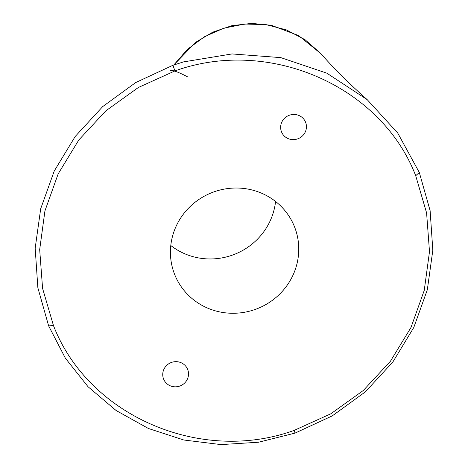 <?xml version="1.0" encoding="UTF-8"?>
<svg xmlns="http://www.w3.org/2000/svg" width="468" height="468" viewBox="0 0 468 468"><rect width="100%" height="100%" fill="white"/><g stroke="black" fill="none" stroke-linecap="round" stroke-linejoin="round"><path stroke-width="0.7" d="M299.034 115.526A12.964 12.519 -22.8 0 1 305.493 122.025A12.964 12.519 -22.8 0 1 298.391 138.587A12.964 12.519 -22.8 0 1 281.59 132.064A12.964 12.519 -22.8 0 1 284.673 118.123A12.964 12.519 -22.8 0 1 299.034 115.526M181.128 362.729A12.964 12.519 -22.8 0 1 187.58 369.223A12.964 12.519 -22.8 0 1 180.484 385.784A12.964 12.519 -22.8 0 1 163.683 379.267A12.964 12.519 -22.8 0 1 166.766 365.321A12.964 12.519 -22.8 0 1 181.128 362.729M261.922 193.343A64.49 62.291 -22.8 0 1 294.044 225.664A64.49 62.291 -22.8 0 1 258.716 308.079A64.49 62.291 -22.8 0 1 175.131 275.623A64.49 62.291 -22.8 0 1 190.47 206.248A64.49 62.291 -22.8 0 1 261.922 193.343M275.57 201.48A64.49 62.291 -22.8 0 1 235.895 253.761A64.49 62.291 -22.8 0 1 170.785 245.501M419.322 172.516L397.724 133.035L367.187 99.637L326.845 73.172L280.812 57.622L232.023 53.937L183.538 61.893L172.926 65.28L135.732 82.543L102.691 106.599L75.184 136.504L54.235 171.025L40.693 208.757L35.176 248.21L37.861 287.773L48.631 325.868L65.35 358.155L88.048 386.738L116.076 410.483L148.414 428.489L183.842 440.008L221.031 444.6L258.535 442.231L295.027 433.111L332.245 415.9L365.309 391.897L392.833 362.021L413.782 327.512L427.319 289.768L432.824 250.286L430.121 210.67L419.322 172.516L415.701 175.716L426.594 212.905L429.495 251.661L424.242 290.382L411.003 327.43L390.406 361.273L363.308 390.482L330.782 413.817L294.243 430.361C200.38 464.414 88.183 415.561 53.469 325.57L42.582 288.387L39.681 249.631L44.934 210.91L58.172 173.862L78.77 140.02L105.867 110.811L138.393 87.469L174.933 70.925C268.802 37.025 380.993 85.673 415.701 175.716M173.798 64.976L187.405 49.351L204.37 36.779L223.844 28.162L244.764 24.032L266.011 24.617L286.428 29.917L304.937 39.628L320.545 53.241C333.631 68.234 349.181 83.702 367.193 99.637M187.481 76.811A25.29 3.978 30.7 0 0 170.007 70.855M172.926 65.28L174.933 70.925M294.243 430.361L295.027 433.111M53.469 325.57L48.631 325.868M183.532 61.881L182.625 62.156M173.786 64.982L195.606 42.342L212.829 32.122L231.8 25.693L251.597 23.4L271.381 25.29L298.566 35.562L321.007 53.756"/></g></svg>
